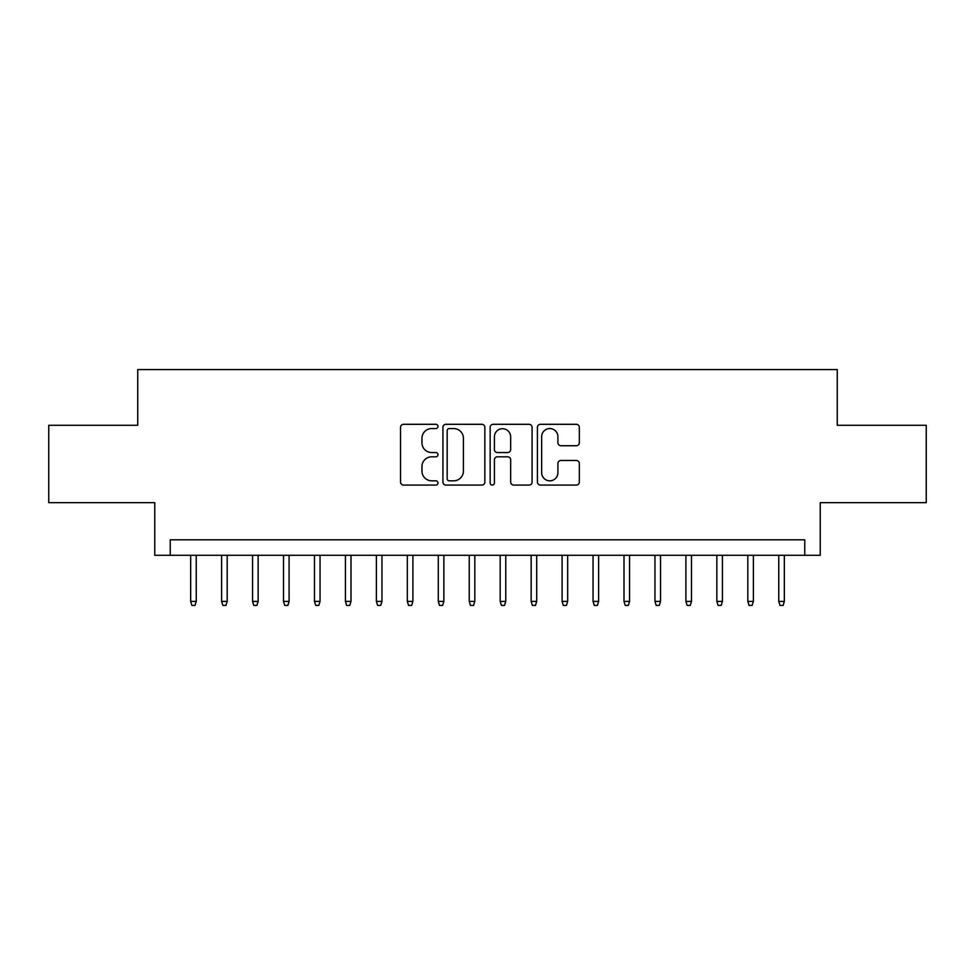 <?xml version="1.0" encoding="UTF-8"?>
<svg xmlns="http://www.w3.org/2000/svg" width="975" height="975" viewBox="0 0 975 975"><rect width="100%" height="100%" fill="white"/><g stroke="black" fill="none" stroke-linecap="round" stroke-linejoin="round"><path stroke-width="1.46" d="M437.982 426.441A2.133 2.133 0 0 0 435.849 424.308L403.565 424.308A3.035 3.035 0 0 0 400.53 427.342L400.53 482.04A3.035 3.035 0 0 0 403.565 485.075L435.849 485.075A2.133 2.133 0 0 0 437.982 482.942A2.133 2.133 0 0 0 435.849 480.821L431.669 480.821A9.726 9.726 0 0 1 421.956 471.096L421.956 466.538A9.726 9.726 0 0 1 431.669 456.812L435.849 456.812A2.133 2.133 0 0 0 437.982 454.691A2.133 2.133 0 0 0 435.849 452.558L431.669 452.558A9.726 9.726 0 0 1 421.956 442.845L421.956 438.287A9.726 9.726 0 0 1 431.669 428.561L435.849 428.561A2.133 2.133 0 0 0 437.982 426.441M576.286 445.733A3.035 3.035 0 0 0 579.333 442.687L579.333 427.342A3.035 3.035 0 0 0 576.286 424.308L540.442 424.308A3.035 3.035 0 0 0 537.408 427.342L537.408 482.04A3.035 3.035 0 0 0 540.442 485.075L576.286 485.075A3.035 3.035 0 0 0 579.333 482.04L579.333 463.503A3.035 3.035 0 0 0 576.286 460.468L560.954 460.468A3.035 3.035 0 0 0 557.907 463.503L557.907 472.692A8.129 8.129 0 0 1 549.778 480.821A8.129 8.129 0 0 1 541.661 472.692L541.661 436.69A8.129 8.129 0 0 1 549.778 428.561A8.129 8.129 0 0 1 557.907 436.69L557.907 442.687A3.035 3.035 0 0 0 560.954 445.733L576.286 445.733M804.765 555.287L820.243 555.287L820.243 502.661L926.25 502.661L926.25 425.283L837.257 425.283L837.257 369.574L137.743 369.574L137.743 425.283L48.75 425.283L48.75 502.661L154.757 502.661L154.757 555.287L804.765 555.287L804.765 539.809L170.235 539.809L170.235 555.287M484.843 427.342A3.035 3.035 0 0 0 481.808 424.308L445.953 424.308A3.035 3.035 0 0 0 442.918 427.342L442.918 482.04A3.035 3.035 0 0 0 445.953 485.075L481.808 485.075A3.035 3.035 0 0 0 484.843 482.04L484.843 427.342M493.192 424.308L529.047 424.308A3.035 3.035 0 0 1 532.082 427.342L532.082 482.04A3.035 3.035 0 0 1 529.047 485.075L513.703 485.075A3.035 3.035 0 0 1 510.668 482.04L510.668 459.859A3.035 3.035 0 0 0 507.634 456.812L497.445 456.812A3.035 3.035 0 0 0 494.41 459.859L494.41 482.942A2.133 2.133 0 0 1 492.29 485.075A2.133 2.133 0 0 1 490.157 482.942L490.157 427.342A3.035 3.035 0 0 1 493.192 424.308M449.292 428.561A2.133 2.133 0 0 0 447.172 430.694L447.172 478.688A2.133 2.133 0 0 0 449.292 480.821L453.704 480.821A9.726 9.726 0 0 0 463.418 471.096L463.418 438.287A9.726 9.726 0 0 0 453.704 428.561L449.292 428.561M510.668 436.837A8.129 8.129 0 0 0 502.539 428.72A8.129 8.129 0 0 0 494.41 436.837L494.41 449.524A3.035 3.035 0 0 0 497.445 452.558L507.634 452.558A3.035 3.035 0 0 0 510.668 449.524L510.668 436.837M196.243 601.404L195 605.426L191.904 605.426L190.661 601.404L196.243 601.404L196.243 555.287M190.661 601.404L190.661 555.287M227.187 601.404L225.956 605.426L222.861 605.426L221.618 601.404L227.187 601.404L227.187 555.287M221.618 601.404L221.618 555.287M258.143 601.404L256.9 605.426L253.805 605.426L252.574 601.404L258.143 601.404L258.143 555.287M252.574 601.404L252.574 555.287M289.1 601.404L287.857 605.426L284.761 605.426L283.518 601.404L289.1 601.404L289.1 555.287M283.518 601.404L283.518 555.287M320.044 601.404L318.813 605.426L315.717 605.426L314.474 601.404L320.044 601.404L320.044 555.287M314.474 601.404L314.474 555.287M351 601.404L349.757 605.426L346.661 605.426L345.43 601.404L351 601.404L351 555.287M345.43 601.404L345.43 555.287M381.956 601.404L380.713 605.426L377.617 605.426L376.387 601.404L381.956 601.404L381.956 555.287M376.387 601.404L376.387 555.287M412.9 601.404L411.669 605.426L408.574 605.426L407.331 601.404L412.9 601.404L412.9 555.287M407.331 601.404L407.331 555.287M443.857 601.404L442.613 605.426L439.518 605.426L438.287 601.404L443.857 601.404L443.857 555.287M438.287 601.404L438.287 555.287M474.813 601.404L473.57 605.426L470.474 605.426L469.243 601.404L474.813 601.404L474.813 555.287M469.243 601.404L469.243 555.287M505.757 601.404L504.526 605.426L501.43 605.426L500.187 601.404L505.757 601.404L505.757 555.287M500.187 601.404L500.187 555.287M536.713 601.404L535.482 605.426L532.387 605.426L531.143 601.404L536.713 601.404L536.713 555.287M531.143 601.404L531.143 555.287M567.669 601.404L566.426 605.426L563.331 605.426L562.1 601.404L567.669 601.404L567.669 555.287M562.1 601.404L562.1 555.287M598.613 601.404L597.383 605.426L594.287 605.426L593.044 601.404L598.613 601.404L598.613 555.287M593.044 601.404L593.044 555.287M629.57 601.404L628.339 605.426L625.243 605.426L624 601.404L629.57 601.404L629.57 555.287M624 601.404L624 555.287M660.526 601.404L659.283 605.426L656.187 605.426L654.956 601.404L660.526 601.404L660.526 555.287M654.956 601.404L654.956 555.287M691.482 601.404L690.239 605.426L687.143 605.426L685.9 601.404L691.482 601.404L691.482 555.287M685.9 601.404L685.9 555.287M722.426 601.404L721.195 605.426L718.1 605.426L716.857 601.404L722.426 601.404L722.426 555.287M716.857 601.404L716.857 555.287M753.382 601.404L752.139 605.426L749.044 605.426L747.813 601.404L753.382 601.404L753.382 555.287M747.813 601.404L747.813 555.287M784.339 601.404L783.096 605.426L780 605.426L778.757 601.404L784.339 601.404L784.339 555.287M778.757 601.404L778.757 555.287"/></g></svg>
